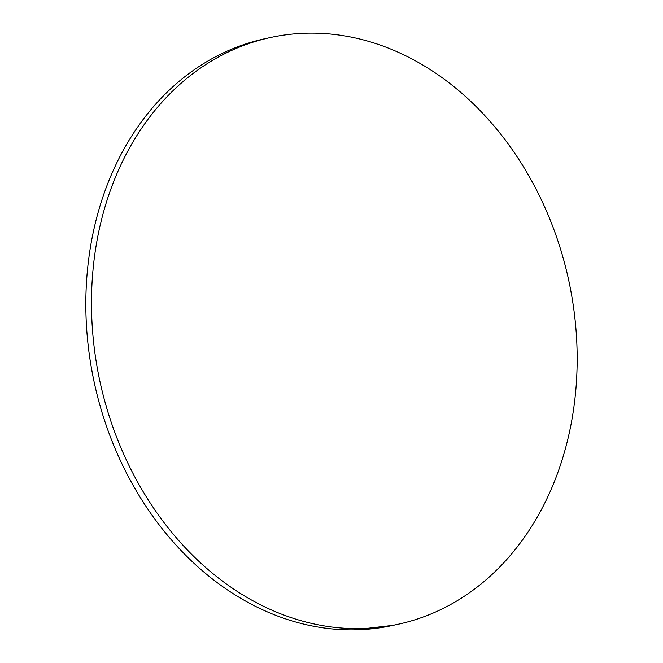 <?xml version="1.0" encoding="UTF-8"?>
<svg xmlns="http://www.w3.org/2000/svg" width="663" height="663" viewBox="0 0 663 663"><rect width="100%" height="100%" fill="white"/><g stroke="black" fill="none" stroke-linecap="round" stroke-linejoin="round"><path stroke-width="0.99" d="M270.355 37.551L264.703 38.777A300.231 239.774 77.7 0 0 256.564 40.741L262.216 39.507L256.564 40.741A300.231 239.774 77.7 0 0 95.555 388.319A300.231 239.774 77.7 0 0 392.645 625.449L398.297 624.223A300.231 239.774 -102.3 0 1 101.207 387.084A300.231 239.774 -102.3 0 1 262.216 39.507A300.231 239.774 -102.3 0 1 270.355 37.551A300.231 239.774 -102.3 0 1 567.445 274.681A300.231 239.774 -102.3 0 1 406.436 622.259A300.231 239.774 -102.3 0 1 398.297 624.223M393.267 625.317L354.158 629.85C338.304 630.065 322.433 628.375 306.555 624.77C290.676 621.165 275.087 615.72 259.797 608.435C244.506 601.159 229.804 592.175 215.69 581.492C201.577 570.81 188.317 558.636 175.927 544.961C163.529 531.287 152.233 516.386 142.031 500.25C131.829 484.114 122.92 467.059 115.304 449.075C107.688 431.099 101.514 412.543 96.781 393.408C92.049 374.28 88.842 354.937 87.168 335.387C85.494 315.837 85.386 296.46 86.836 277.242C88.295 258.023 91.279 239.343 95.803 221.202C100.328 203.06 106.295 185.797 113.713 169.43C121.13 153.054 129.857 137.879 139.885 123.898C149.913 109.925 161.059 97.42 173.316 86.381C185.574 75.342 198.701 65.977 212.715 58.294C226.721 50.62 241.34 44.769 256.564 40.741L265.407 38.628M406.436 622.259C391.203 626.286 375.664 628.4 359.81 628.615C343.948 628.831 328.077 627.14 312.198 623.535C296.32 619.93 280.739 614.493 265.449 607.209C250.158 599.924 235.456 590.94 221.343 580.258C207.221 569.575 193.969 557.401 181.571 543.726C169.181 530.06 157.877 515.151 147.675 499.015C137.473 482.879 128.572 465.824 120.956 447.848C113.34 429.864 107.166 411.309 102.433 392.181C97.693 373.045 94.494 353.711 92.82 334.16C91.146 314.61 91.038 295.226 92.488 276.007C93.939 256.796 96.931 238.116 101.447 219.967C105.972 201.825 111.948 184.571 119.365 168.195C126.782 151.819 135.509 136.644 145.537 122.672C155.565 108.691 166.711 96.185 178.96 85.146C191.217 74.107 204.353 64.75 218.359 57.068C232.373 49.385 246.992 43.534 262.216 39.507C277.441 35.487 292.988 33.365 308.842 33.15C324.696 32.935 340.567 34.625 356.445 38.23C372.324 41.835 387.913 47.28 403.203 54.565C418.494 61.841 433.196 70.825 447.31 81.508C461.423 92.19 474.683 104.364 487.073 118.039C499.471 131.713 510.767 146.614 520.969 162.75C531.171 178.886 540.08 195.941 547.696 213.925C555.312 231.901 561.486 250.457 566.219 269.592C570.951 288.72 574.158 308.063 575.832 327.613C577.506 347.163 577.614 366.54 576.164 385.758C574.705 404.977 571.721 423.657 567.197 441.798C562.672 459.94 556.705 477.203 549.287 493.57C541.87 509.946 533.143 525.121 523.115 539.102C513.087 553.075 501.941 565.58 489.684 576.619C477.426 587.658 464.299 597.023 450.285 604.706C436.279 612.38 421.66 618.231 406.436 622.259"/></g></svg>
